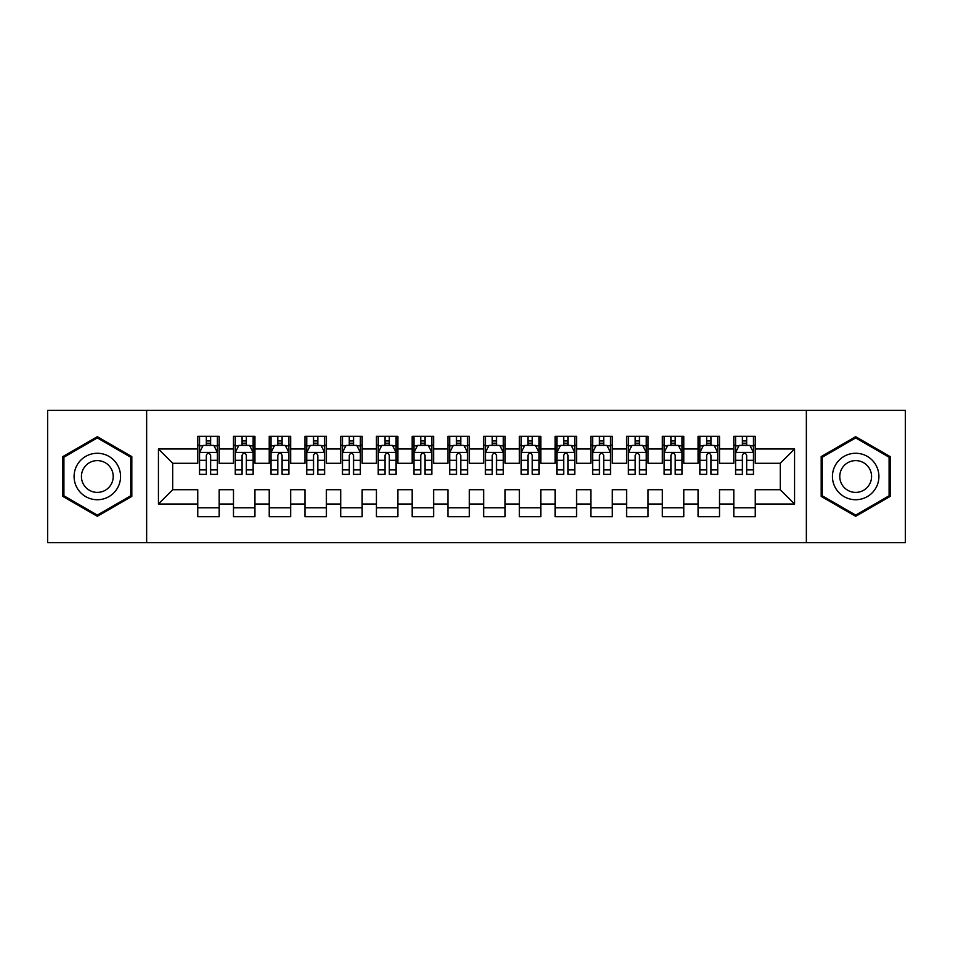 <?xml version="1.0" encoding="UTF-8"?>
<svg xmlns="http://www.w3.org/2000/svg" width="953" height="953" viewBox="0 0 953 953"><rect width="100%" height="100%" fill="white"/><g stroke="black" fill="none" stroke-linecap="round" stroke-linejoin="round"><path stroke-width="1.43" d="M806.357 542.614L905.35 542.614L905.35 410.386L806.357 410.386L806.357 542.614L146.643 542.614L146.643 410.386L47.65 410.386L47.65 542.614L146.643 542.614M806.357 410.386L146.643 410.386M158.436 504.018L158.436 448.982L197.747 448.982L197.747 463.277L172.731 463.277L172.731 489.723L158.436 504.018L197.747 504.018L197.747 516.705L219.19 516.705L219.19 504.018L233.485 504.018L233.485 516.705L254.927 516.705L254.927 504.018L269.222 504.018L269.222 516.705L290.665 516.705L290.665 504.018L304.96 504.018L304.96 516.705L326.402 516.705L326.402 504.018L340.697 504.018L340.697 516.705L362.14 516.705L362.14 504.018L376.435 504.018L376.435 516.705L397.877 516.705L397.877 504.018L412.172 504.018L412.172 516.705L433.615 516.705L433.615 504.018L447.91 504.018L447.91 516.705L469.352 516.705L469.352 504.018L483.647 504.018L483.647 516.705L505.09 516.705L505.09 504.018L519.385 504.018L519.385 516.705L540.827 516.705L540.827 504.018L555.122 504.018L555.122 516.705L576.565 516.705L576.565 504.018L590.86 504.018L590.86 516.705L612.303 516.705L612.303 504.018L626.597 504.018L626.597 516.705L648.04 516.705L648.04 504.018L662.335 504.018L662.335 516.705L683.777 516.705L683.777 504.018L698.072 504.018L698.072 516.705L719.515 516.705L719.515 504.018L733.81 504.018L733.81 516.705L755.252 516.705L755.252 489.723L780.269 489.723L780.269 463.277L755.252 463.277L755.252 448.982L794.564 448.982L794.564 504.018L755.252 504.018M755.252 448.982L755.252 436.295L733.81 436.295L733.81 448.982L719.515 448.982L719.515 436.295L698.072 436.295L698.072 448.982L683.777 448.982L683.777 436.295L662.335 436.295L662.335 448.982L648.04 448.982L648.04 436.295L626.597 436.295L626.597 448.982L612.303 448.982L612.303 436.295L590.86 436.295L590.86 448.982L576.565 448.982L576.565 436.295L555.122 436.295L555.122 448.982L540.827 448.982L540.827 436.295L519.385 436.295L519.385 448.982L505.09 448.982L505.09 436.295L483.647 436.295L483.647 448.982L469.352 448.982L469.352 436.295L447.91 436.295L447.91 448.982L433.615 448.982L433.615 436.295L412.172 436.295L412.172 448.982L397.877 448.982L397.877 436.295L376.435 436.295L376.435 448.982L362.14 448.982L362.14 436.295L340.697 436.295L340.697 448.982L326.402 448.982L326.402 436.295L304.96 436.295L304.96 448.982L290.665 448.982L290.665 436.295L269.222 436.295L269.222 448.982L254.927 448.982L254.927 436.295L233.485 436.295L233.485 448.982L219.19 448.982L219.19 436.295L197.747 436.295L197.747 448.982M719.515 504.018L719.515 489.723L733.81 489.723L733.81 504.018M794.564 448.982L780.269 463.277M683.777 504.018L683.777 489.723L698.072 489.723L698.072 504.018M733.81 448.982L733.81 463.277L719.515 463.277L719.515 448.982M648.04 504.018L648.04 489.723L662.335 489.723L662.335 504.018M698.072 448.982L698.072 463.277L683.777 463.277L683.777 448.982M612.303 504.018L612.303 489.723L626.597 489.723L626.597 504.018M662.335 448.982L662.335 463.277L648.04 463.277L648.04 448.982M576.565 504.018L576.565 489.723L590.86 489.723L590.86 504.018M626.597 448.982L626.597 463.277L612.303 463.277L612.303 448.982M540.827 504.018L540.827 489.723L555.122 489.723L555.122 504.018M590.86 448.982L590.86 463.277L576.565 463.277L576.565 448.982M505.09 504.018L505.09 489.723L519.385 489.723L519.385 504.018M555.122 448.982L555.122 463.277L540.827 463.277L540.827 448.982M469.352 504.018L469.352 489.723L483.647 489.723L483.647 504.018M519.385 448.982L519.385 463.277L505.09 463.277L505.09 448.982M433.615 504.018L433.615 489.723L447.91 489.723L447.91 504.018M483.647 448.982L483.647 463.277L469.352 463.277L469.352 448.982M397.877 504.018L397.877 489.723L412.172 489.723L412.172 504.018M447.91 448.982L447.91 463.277L433.615 463.277L433.615 448.982M362.14 504.018L362.14 489.723L376.435 489.723L376.435 504.018M412.172 448.982L412.172 463.277L397.877 463.277L397.877 448.982M326.402 504.018L326.402 489.723L340.697 489.723L340.697 504.018M376.435 448.982L376.435 463.277L362.14 463.277L362.14 448.982M290.665 504.018L290.665 489.723L304.96 489.723L304.96 504.018M340.697 448.982L340.697 463.277L326.402 463.277L326.402 448.982M254.927 504.018L254.927 489.723L269.222 489.723L269.222 504.018M304.96 448.982L304.96 463.277L290.665 463.277L290.665 448.982M219.19 504.018L219.19 489.723L233.485 489.723L233.485 504.018M269.222 448.982L269.222 463.277L254.927 463.277L254.927 448.982M172.731 489.723L197.747 489.723L197.747 504.018M233.485 448.982L233.485 463.277L219.19 463.277L219.19 448.982M733.81 445.23L735.597 445.23M753.466 445.23L755.252 445.23M698.072 445.23L699.859 445.23M717.728 445.23L719.515 445.23M662.335 445.23L664.122 445.23M681.991 445.23L683.777 445.23M626.597 445.23L628.384 445.23M646.253 445.23L648.04 445.23M590.86 445.23L592.647 445.23M610.516 445.23L612.303 445.23M555.122 445.23L556.909 445.23M574.778 445.23L576.565 445.23M519.385 445.23L521.172 445.23M539.041 445.23L540.827 445.23M483.647 445.23L485.434 445.23M503.303 445.23L505.09 445.23M447.91 445.23L449.697 445.23M467.566 445.23L469.352 445.23M412.172 445.23L413.959 445.23M431.828 445.23L433.615 445.23M376.435 445.23L378.222 445.23M396.091 445.23L397.877 445.23M340.697 445.23L342.484 445.23M360.353 445.23L362.14 445.23M304.96 445.23L306.747 445.23M324.616 445.23L326.402 445.23M269.222 445.23L271.009 445.23M288.878 445.23L290.665 445.23M233.485 445.23L235.272 445.23M253.141 445.23L254.927 445.23M197.747 445.23L199.534 445.23M217.403 445.23L219.19 445.23M197.747 507.77L219.19 507.77M233.485 507.77L254.927 507.77M269.222 507.77L290.665 507.77M304.96 507.77L326.402 507.77M340.697 507.77L362.14 507.77M376.435 507.77L397.877 507.77M412.172 507.77L433.615 507.77M447.91 507.77L469.352 507.77M483.647 507.77L505.09 507.77M519.385 507.77L540.827 507.77M555.122 507.77L576.565 507.77M590.86 507.77L612.303 507.77M626.597 507.77L648.04 507.77M662.335 507.77L683.777 507.77M698.072 507.77L719.515 507.77M733.81 507.77L755.252 507.77M158.436 448.982L172.731 463.277M780.269 489.723L794.564 504.018M131.812 456.594L97.325 436.677L62.838 456.594L62.838 496.406L97.325 516.323L131.812 496.406L131.812 456.594M821.188 456.594L821.188 496.406L855.675 516.323L890.162 496.406L890.162 456.594L855.675 436.677L821.188 456.594M210.613 440.941L206.324 440.941M217.403 469.877L210.613 469.877L210.613 474.356L217.403 474.356L217.403 452.556L213.829 445.408L203.108 445.408L199.534 452.556L199.534 474.356L206.324 474.356L206.324 469.877L199.534 469.877M199.534 452.556L199.534 436.295M217.403 452.556L217.403 436.295M206.324 445.408L206.324 436.295M210.613 436.295L210.613 445.408M210.613 469.877L210.613 455.236C209.183 452.484 207.754 452.484 206.324 455.236L206.324 469.877M210.613 445.23L206.324 445.23M246.351 440.941L242.062 440.941M253.141 469.877L246.351 469.877L246.351 474.356L253.141 474.356L253.141 452.556L249.567 445.408L238.846 445.408L235.272 452.556L235.272 474.356L242.062 474.356L242.062 469.877L235.272 469.877M235.272 452.556L235.272 436.295M253.141 452.556L253.141 436.295M242.062 445.408L242.062 436.295M246.351 436.295L246.351 445.408M246.351 469.877L246.351 455.236C244.921 452.484 243.492 452.484 242.062 455.236L242.062 469.877M246.351 445.23L242.062 445.23M282.088 440.941L277.799 440.941M288.878 469.877L282.088 469.877L282.088 474.356L288.878 474.356L288.878 452.556L285.304 445.408L274.583 445.408L271.009 452.556L271.009 474.356L277.799 474.356L277.799 469.877L271.009 469.877M271.009 452.556L271.009 436.295M288.878 452.556L288.878 436.295M277.799 445.408L277.799 436.295M282.088 436.295L282.088 445.408M282.088 469.877L282.088 455.236C280.658 452.484 279.229 452.484 277.799 455.236L277.799 469.877M282.088 445.23L277.799 445.23M117.445 464.885A23.229 23.229 0 0 0 85.71 456.38A23.229 23.229 0 0 0 77.205 488.115A23.229 23.229 0 0 0 108.94 496.62A23.229 23.229 0 0 0 117.445 464.885M111.096 468.554A15.903 15.903 0 0 0 89.379 462.729A15.903 15.903 0 0 0 83.554 484.446A15.903 15.903 0 0 0 105.271 490.271A15.903 15.903 0 0 0 111.096 468.554M97.325 515.085L63.911 495.786L63.911 457.214L97.325 437.915L130.74 457.214L130.74 495.786L97.325 515.085M875.795 464.885A23.229 23.229 0 0 0 844.06 456.38A23.229 23.229 0 0 0 835.555 488.115A23.229 23.229 0 0 0 867.29 496.62A23.229 23.229 0 0 0 875.795 464.885M869.446 468.554A15.903 15.903 0 0 0 847.729 462.729A15.903 15.903 0 0 0 841.904 484.446A15.903 15.903 0 0 0 863.621 490.271A15.903 15.903 0 0 0 869.446 468.554M855.675 515.085L822.26 495.786L822.26 457.214L855.675 437.915L889.089 457.214L889.089 495.786L855.675 515.085M317.825 440.941L313.537 440.941M324.616 469.877L317.825 469.877L317.825 474.356L324.616 474.356L324.616 452.556L321.042 445.408L310.321 445.408L306.747 452.556L306.747 474.356L313.537 474.356L313.537 469.877L306.747 469.877M306.747 452.556L306.747 436.295M324.616 452.556L324.616 436.295M313.537 445.408L313.537 436.295M317.825 436.295L317.825 445.408M317.825 469.877L317.825 455.236C316.396 452.484 314.966 452.484 313.537 455.236L313.537 469.877M317.825 445.23L313.537 445.23M353.563 440.941L349.274 440.941M360.353 469.877L353.563 469.877L353.563 474.356L360.353 474.356L360.353 452.556L356.779 445.408L346.058 445.408L342.484 452.556L342.484 474.356L349.274 474.356L349.274 469.877L342.484 469.877M342.484 452.556L342.484 436.295M360.353 452.556L360.353 436.295M349.274 445.408L349.274 436.295M353.563 436.295L353.563 445.408M353.563 469.877L353.563 455.236C352.134 452.484 350.704 452.484 349.274 455.236L349.274 469.877M353.563 445.23L349.274 445.23M389.3 440.941L385.012 440.941M396.091 469.877L389.3 469.877L389.3 474.356L396.091 474.356L396.091 452.556L392.517 445.408L381.796 445.408L378.222 452.556L378.222 474.356L385.012 474.356L385.012 469.877L378.222 469.877M378.222 452.556L378.222 436.295M396.091 452.556L396.091 436.295M385.012 445.408L385.012 436.295M389.3 436.295L389.3 445.408M389.3 469.877L389.3 455.236C387.871 452.484 386.441 452.484 385.012 455.236L385.012 469.877M389.3 445.23L385.012 445.23M425.038 440.941L420.749 440.941M431.828 469.877L425.038 469.877L425.038 474.356L431.828 474.356L431.828 452.556L428.254 445.408L417.533 445.408L413.959 452.556L413.959 474.356L420.749 474.356L420.749 469.877L413.959 469.877M413.959 452.556L413.959 436.295M431.828 452.556L431.828 436.295M420.749 445.408L420.749 436.295M425.038 436.295L425.038 445.408M425.038 469.877L425.038 455.236C423.608 452.484 422.179 452.484 420.749 455.236L420.749 469.877M425.038 445.23L420.749 445.23M460.775 440.941L456.487 440.941M467.566 469.877L460.775 469.877L460.775 474.356L467.566 474.356L467.566 452.556L463.992 445.408L453.271 445.408L449.697 452.556L449.697 474.356L456.487 474.356L456.487 469.877L449.697 469.877M449.697 452.556L449.697 436.295M467.566 452.556L467.566 436.295M456.487 445.408L456.487 436.295M460.775 436.295L460.775 445.408M460.775 469.877L460.775 455.236C459.346 452.484 457.916 452.484 456.487 455.236L456.487 469.877M460.775 445.23L456.487 445.23M496.513 440.941L492.224 440.941M503.303 469.877L496.513 469.877L496.513 474.356L503.303 474.356L503.303 452.556L499.729 445.408L489.008 445.408L485.434 452.556L485.434 474.356L492.224 474.356L492.224 469.877L485.434 469.877M485.434 452.556L485.434 436.295M503.303 452.556L503.303 436.295M492.224 445.408L492.224 436.295M496.513 436.295L496.513 445.408M496.513 469.877L496.513 455.236C495.084 452.484 493.654 452.484 492.224 455.236L492.224 469.877M496.513 445.23L492.224 445.23M532.25 440.941L527.962 440.941M539.041 469.877L532.25 469.877L532.25 474.356L539.041 474.356L539.041 452.556L535.467 445.408L524.746 445.408L521.172 452.556L521.172 474.356L527.962 474.356L527.962 469.877L521.172 469.877M521.172 452.556L521.172 436.295M539.041 452.556L539.041 436.295M527.962 445.408L527.962 436.295M532.25 436.295L532.25 445.408M532.25 469.877L532.25 455.236C530.821 452.484 529.391 452.484 527.962 455.236L527.962 469.877M532.25 445.23L527.962 445.23M567.988 440.941L563.699 440.941M574.778 469.877L567.988 469.877L567.988 474.356L574.778 474.356L574.778 452.556L571.204 445.408L560.483 445.408L556.909 452.556L556.909 474.356L563.699 474.356L563.699 469.877L556.909 469.877M556.909 452.556L556.909 436.295M574.778 452.556L574.778 436.295M563.699 445.408L563.699 436.295M567.988 436.295L567.988 445.408M567.988 469.877L567.988 455.236C566.558 452.484 565.129 452.484 563.699 455.236L563.699 469.877M567.988 445.23L563.699 445.23M603.726 440.941L599.437 440.941M610.516 469.877L603.726 469.877L603.726 474.356L610.516 474.356L610.516 452.556L606.942 445.408L596.221 445.408L592.647 452.556L592.647 474.356L599.437 474.356L599.437 469.877L592.647 469.877M592.647 452.556L592.647 436.295M610.516 452.556L610.516 436.295M599.437 445.408L599.437 436.295M603.726 436.295L603.726 445.408M603.726 469.877L603.726 455.236C602.296 452.484 600.866 452.484 599.437 455.236L599.437 469.877M603.726 445.23L599.437 445.23M639.463 440.941L635.174 440.941M646.253 469.877L639.463 469.877L639.463 474.356L646.253 474.356L646.253 452.556L642.679 445.408L631.958 445.408L628.384 452.556L628.384 474.356L635.174 474.356L635.174 469.877L628.384 469.877M628.384 452.556L628.384 436.295M646.253 452.556L646.253 436.295M635.174 445.408L635.174 436.295M639.463 436.295L639.463 445.408M639.463 469.877L639.463 455.236C638.034 452.484 636.604 452.484 635.174 455.236L635.174 469.877M639.463 445.23L635.174 445.23M675.2 440.941L670.912 440.941M681.991 469.877L675.2 469.877L675.2 474.356L681.991 474.356L681.991 452.556L678.417 445.408L667.696 445.408L664.122 452.556L664.122 474.356L670.912 474.356L670.912 469.877L664.122 469.877M664.122 452.556L664.122 436.295M681.991 452.556L681.991 436.295M670.912 445.408L670.912 436.295M675.2 436.295L675.2 445.408M675.2 469.877L675.2 455.236C673.771 452.484 672.341 452.484 670.912 455.236L670.912 469.877M675.2 445.23L670.912 445.23M710.938 440.941L706.649 440.941M717.728 469.877L710.938 469.877L710.938 474.356L717.728 474.356L717.728 452.556L714.154 445.408L703.433 445.408L699.859 452.556L699.859 474.356L706.649 474.356L706.649 469.877L699.859 469.877M699.859 452.556L699.859 436.295M717.728 452.556L717.728 436.295M706.649 445.408L706.649 436.295M710.938 436.295L710.938 445.408M710.938 469.877L710.938 455.236C709.509 452.484 708.079 452.484 706.649 455.236L706.649 469.877M710.938 445.23L706.649 445.23M746.675 440.941L742.387 440.941M753.466 469.877L746.675 469.877L746.675 474.356L753.466 474.356L753.466 452.556L749.892 445.408L739.171 445.408L735.597 452.556L735.597 474.356L742.387 474.356L742.387 469.877L735.597 469.877M735.597 452.556L735.597 436.295M753.466 452.556L753.466 436.295M742.387 445.408L742.387 436.295M746.675 436.295L746.675 445.408M746.675 469.877L746.675 455.236C745.246 452.484 743.816 452.484 742.387 455.236L742.387 469.877M746.675 445.23L742.387 445.23M217.308 452.377L199.618 452.377M199.534 445.837L202.894 445.837M214.044 445.837L217.403 445.837M206.324 460.299L199.534 460.299M217.403 460.299L210.613 460.299M210.613 443.216L206.324 443.216M253.045 452.377L235.355 452.377M235.272 445.837L238.631 445.837M249.781 445.837L253.141 445.837M242.062 460.299L235.272 460.299M253.141 460.299L246.351 460.299M246.351 443.216L242.062 443.216M288.783 452.377L271.093 452.377M271.009 445.837L274.369 445.837M285.519 445.837L288.878 445.837M277.799 460.299L271.009 460.299M288.878 460.299L282.088 460.299M282.088 443.216L277.799 443.216M324.52 452.377L306.83 452.377M306.747 445.837L310.106 445.837M321.256 445.837L324.616 445.837M313.537 460.299L306.747 460.299M324.616 460.299L317.825 460.299M317.825 443.216L313.537 443.216M360.258 452.377L342.568 452.377M342.484 445.837L345.844 445.837M356.994 445.837L360.353 445.837M349.274 460.299L342.484 460.299M360.353 460.299L353.563 460.299M353.563 443.216L349.274 443.216M395.995 452.377L378.305 452.377M378.222 445.837L381.581 445.837M392.731 445.837L396.091 445.837M385.012 460.299L378.222 460.299M396.091 460.299L389.3 460.299M389.3 443.216L385.012 443.216M431.733 452.377L414.043 452.377M413.959 445.837L417.319 445.837M428.469 445.837L431.828 445.837M420.749 460.299L413.959 460.299M431.828 460.299L425.038 460.299M425.038 443.216L420.749 443.216M467.47 452.377L449.78 452.377M449.697 445.837L453.056 445.837M464.206 445.837L467.566 445.837M456.487 460.299L449.697 460.299M467.566 460.299L460.775 460.299M460.775 443.216L456.487 443.216M503.208 452.377L485.518 452.377M485.434 445.837L488.794 445.837M499.944 445.837L503.303 445.837M492.224 460.299L485.434 460.299M503.303 460.299L496.513 460.299M496.513 443.216L492.224 443.216M538.945 452.377L521.255 452.377M521.172 445.837L524.531 445.837M535.681 445.837L539.041 445.837M527.962 460.299L521.172 460.299M539.041 460.299L532.25 460.299M532.25 443.216L527.962 443.216M574.683 452.377L556.993 452.377M556.909 445.837L560.269 445.837M571.419 445.837L574.778 445.837M563.699 460.299L556.909 460.299M574.778 460.299L567.988 460.299M567.988 443.216L563.699 443.216M610.42 452.377L592.73 452.377M592.647 445.837L596.006 445.837M607.156 445.837L610.516 445.837M599.437 460.299L592.647 460.299M610.516 460.299L603.726 460.299M603.726 443.216L599.437 443.216M646.158 452.377L628.468 452.377M628.384 445.837L631.744 445.837M642.894 445.837L646.253 445.837M635.174 460.299L628.384 460.299M646.253 460.299L639.463 460.299M639.463 443.216L635.174 443.216M681.895 452.377L664.205 452.377M664.122 445.837L667.481 445.837M678.631 445.837L681.991 445.837M670.912 460.299L664.122 460.299M681.991 460.299L675.2 460.299M675.2 443.216L670.912 443.216M717.633 452.377L699.943 452.377M699.859 445.837L703.219 445.837M714.369 445.837L717.728 445.837M706.649 460.299L699.859 460.299M717.728 460.299L710.938 460.299M710.938 443.216L706.649 443.216M753.37 452.377L735.68 452.377M735.597 445.837L738.956 445.837M750.106 445.837L753.466 445.837M742.387 460.299L735.597 460.299M753.466 460.299L746.675 460.299M746.675 443.216L742.387 443.216"/></g></svg>
